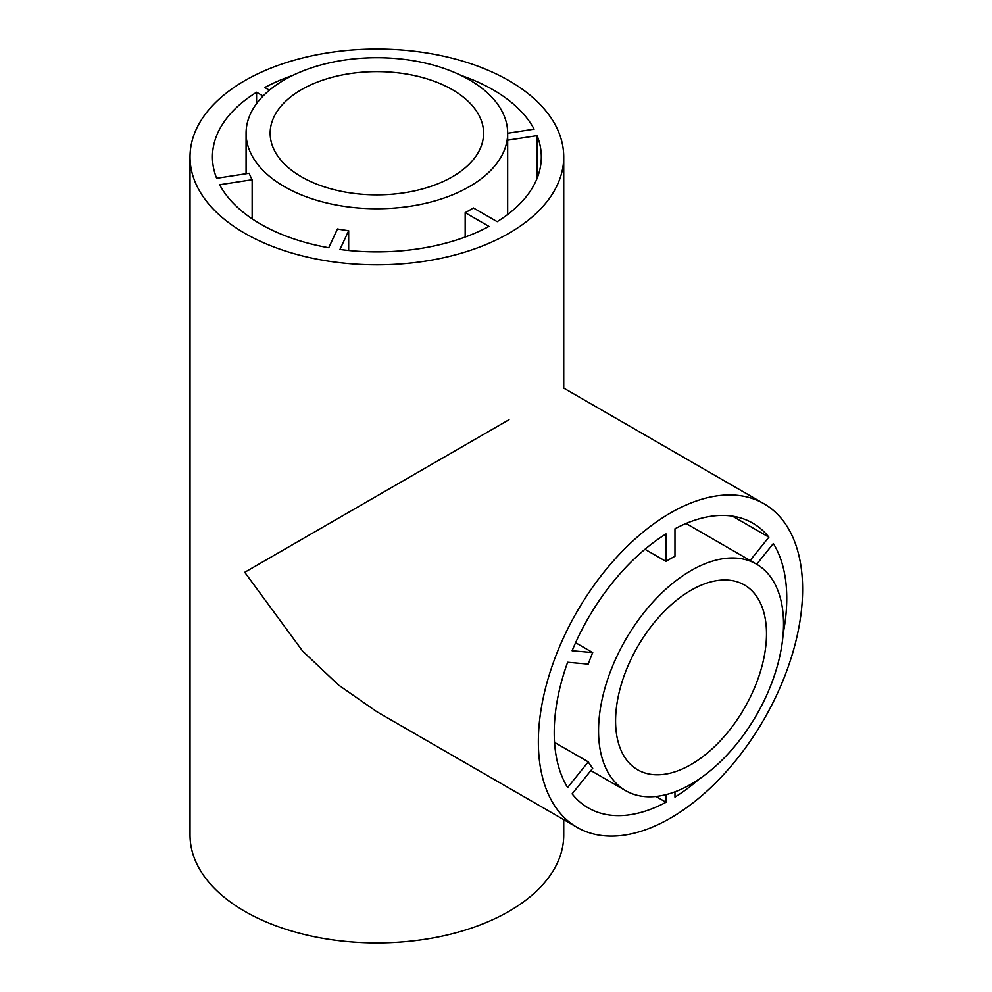 <?xml version="1.0" encoding="UTF-8"?>
<svg xmlns="http://www.w3.org/2000/svg" width="992" height="992" viewBox="0 0 992 992"><rect width="100%" height="100%" fill="white"/><g stroke="black" fill="none" stroke-linecap="round" stroke-linejoin="round"><path stroke-width="1.49" d="M691.04 764.522A106.714 61.616 120 0 0 760.752 670.48A106.714 61.616 120 0 0 744.397 584.97A106.714 61.616 120 0 0 691.04 590.252A106.714 61.616 120 0 0 621.327 684.294A106.714 61.616 120 0 0 637.682 769.804A106.714 61.616 120 0 0 691.04 764.522M691.04 570.586A130.795 75.516 120 0 0 605.591 685.844A130.795 75.516 120 0 0 625.642 790.661A130.795 75.516 120 0 0 691.04 784.176A130.795 75.516 120 0 0 776.488 668.918A130.795 75.516 120 0 0 756.437 564.113A130.795 75.516 120 0 0 691.04 570.586M732.456 516.138L768.874 537.168A164.436 94.934 120 0 0 752.705 523.119A164.436 94.934 120 0 0 674.969 528.773L674.969 556.264A130.795 75.516 120 0 0 670.493 558.719A130.795 75.516 120 0 0 666.016 561.422L644.961 549.27M575.596 642.717L592.72 652.6A130.795 75.516 120 0 0 588.244 664.132L567.635 662.296A164.436 94.934 120 0 0 567.635 787.512L588.244 761.856A130.795 75.516 120 0 0 592.72 768.23L572.111 793.873A164.436 94.934 120 0 0 588.268 807.922A164.436 94.934 120 0 0 666.016 802.255L655.96 796.452M554.54 742.4L588.244 761.856M577.059 827.34A186.856 107.88 120 0 0 670.493 818.09A186.856 107.88 120 0 0 792.558 653.43A186.856 107.88 120 0 0 763.914 503.7A186.856 107.88 120 0 0 670.493 512.951A186.856 107.88 120 0 0 548.415 677.61A186.856 107.88 120 0 0 577.059 827.34L376.873 711.76L338.582 685.075L302.659 651.161L244.751 572.285L509.008 419.715M301.419 176.799A106.714 61.616 180 0 1 270.159 133.226A106.714 61.616 180 0 1 336.04 76.31A106.714 61.616 180 0 1 452.34 89.664A106.714 61.616 180 0 1 483.588 133.226A106.714 61.616 180 0 1 417.719 190.154A106.714 61.616 180 0 1 301.419 176.799M465.174 237.051L465.174 212.672L488.969 226.412A164.436 94.934 0 0 1 339.946 249.476L348.663 230.702A130.795 75.516 180 0 1 337.454 228.966L328.736 247.74A164.436 94.934 0 0 1 260.598 224.093A164.436 94.934 0 0 1 219.641 184.748L252.154 179.726A130.795 75.516 180 0 1 249.153 173.253L216.64 178.287A164.436 94.934 0 0 1 212.437 156.959A164.436 94.934 0 0 1 256.568 92.244L263.078 96.001M507.668 140.194L537.106 135.644A164.436 94.934 0 0 1 541.31 156.959A164.436 94.934 0 0 1 497.178 221.675L473.37 207.936A130.795 75.516 180 0 1 465.174 212.672M348.663 250.492L348.663 230.702M469.365 79.831A130.795 75.516 180 0 1 507.668 133.226A130.795 75.516 180 0 1 426.932 203A130.795 75.516 180 0 1 284.382 186.62A130.795 75.516 180 0 1 246.078 133.226A130.795 75.516 180 0 1 326.814 63.463A130.795 75.516 180 0 1 469.365 79.831M190.018 156.959A186.856 107.88 0 0 0 244.751 233.244A186.856 107.88 0 0 0 448.384 256.63A186.856 107.88 0 0 0 563.729 156.959A186.856 107.88 0 0 0 509.008 80.674A186.856 107.88 0 0 0 305.362 57.288A186.856 107.88 0 0 0 190.018 156.959L190.018 835.041A186.856 107.88 0 0 0 244.751 911.326A186.856 107.88 0 0 0 448.384 934.712A186.856 107.88 0 0 0 563.729 835.041L563.729 819.64M460.92 75.367A164.436 94.934 0 0 1 534.105 129.171L507.668 133.263L507.668 214.495M269.415 90.185L264.777 87.507A164.436 94.934 0 0 1 292.838 75.367M666.016 561.422L666.016 533.944A164.436 94.934 120 0 0 572.111 650.764L592.72 652.6M537.106 178.287L537.106 135.644M783.172 633.541A164.436 94.934 120 0 0 773.351 543.529L756.685 564.25M256.568 103.59L256.568 92.244M252.154 218.835L252.154 179.726M768.874 537.168L750.138 560.468M674.969 791.839L674.969 797.097A164.436 94.934 120 0 0 699.137 779.092M666.016 794.642L666.016 802.255M590.848 770.561L625.642 790.661M763.914 503.7L563.729 388.12L563.729 156.959M246.078 173.724L246.078 133.226M686.067 523.478L756.437 564.113"/></g></svg>
